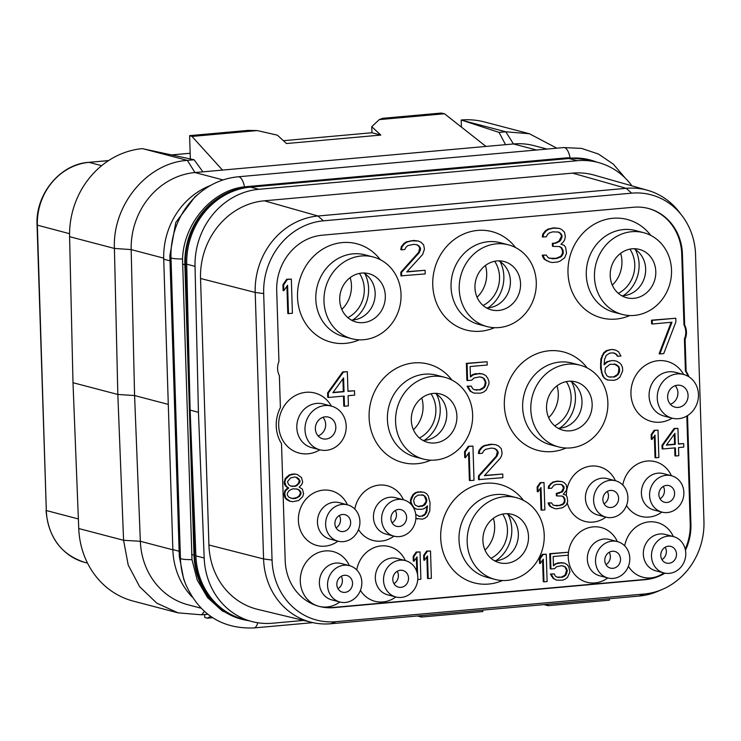 <?xml version="1.0" encoding="UTF-8"?>
<svg xmlns="http://www.w3.org/2000/svg" width="741" height="741" viewBox="0 0 741 741"><rect width="100%" height="100%" fill="white"/><g stroke="black" fill="none" stroke-linecap="round" stroke-linejoin="round"><path stroke-width="1.11" d="M647.69 190.326L594.384 175.163A72.414 65.625 104.7 0 0 572.561 173.125L264.333 200.802A72.414 65.625 104.7 0 0 200.542 278.486L208.916 544.987A72.414 65.625 104.7 0 0 257.785 609.398L311.674 622.357A71.266 64.587 -75.3 0 1 263.583 558.964L255.21 292.454A71.266 64.587 -75.3 0 1 317.991 216.001L626.219 188.325A71.266 64.587 -75.3 0 1 647.69 190.326A71.266 64.587 -75.3 0 1 679.145 211.945L681.97 215.631A67.792 61.438 -75.3 0 1 695.577 254.784L703.95 521.293A67.792 61.438 -75.3 0 1 662.185 589.466A67.792 61.438 -75.3 0 1 644.225 594.013L335.997 621.69A67.792 61.438 -75.3 0 1 272.058 560.066L263.676 293.566A67.792 61.438 -75.3 0 1 323.4 220.837L631.628 193.16A67.792 61.438 -75.3 0 1 681.97 215.631M303.653 620.43L272.475 623.227A72.414 65.625 -75.3 0 1 251.847 621.523A72.414 65.625 -75.3 0 1 204.192 558.038L198.44 412.302L195.031 266.362A72.414 65.625 -75.3 0 1 258.841 189.307L577.313 160.714A72.414 65.625 -75.3 0 1 597.941 162.418A72.414 65.625 -75.3 0 1 631.934 185.843M543.977 604.6L548.081 605.684L609.408 600.173L609.361 598.737M482.771 610.102L482.817 611.538L421.481 617.049L417.378 615.975M548.034 604.239L548.081 605.684M662.185 589.466L657.915 591.29A71.266 64.587 -75.3 0 1 639.029 596.07L330.81 623.746A71.266 64.587 -75.3 0 1 311.674 622.357M664.964 573.173A51.722 46.878 104.7 0 1 645.355 579.657L333.978 607.62A51.722 46.878 104.7 0 1 319.241 606.397A51.722 46.878 104.7 0 1 285.192 560.604L281.515 443.637A34.484 31.252 104.7 0 1 280.385 407.643L279.376 375.622A15.515 14.06 -75.3 0 1 278.94 361.534L276.708 290.685A51.722 46.878 104.7 0 1 322.279 235.193L633.648 207.239A51.722 46.878 104.7 0 1 648.384 208.462A51.722 46.878 104.7 0 1 682.433 254.256L681.739 254.07A51.722 46.878 104.7 0 0 648.032 208.369M685.462 550.239A51.722 46.878 104.7 0 0 690.918 524.174L687.509 415.618M688.963 376.836A34.484 31.252 104.7 0 0 686.11 371.213L685.11 339.202L684.406 339.017A15.515 14.06 104.7 0 0 683.971 324.929L681.739 254.07M682.433 254.256L684.665 325.114A15.515 14.06 -75.3 0 1 685.11 339.202M339.832 601.998A28.278 25.629 -75.3 0 1 319.834 606.527A51.722 46.878 104.7 0 0 333.283 607.435L644.651 579.481A51.722 46.878 104.7 0 0 657.971 576.174L658.944 575.757A51.722 46.878 104.7 0 0 664.223 573.015M318.046 606.064A28.278 25.629 -75.3 0 1 300.29 581.277A28.278 25.629 -75.3 0 1 319.955 551.999A28.278 25.629 -75.3 0 1 349.372 565.642M688.139 376.335A34.484 31.252 104.7 0 0 685.416 371.028L684.406 339.017M685.212 549.09A51.722 46.878 104.7 0 0 690.223 523.989L686.833 416.034M658.944 575.757A28.278 25.629 104.7 0 0 663.788 572.904M673.319 536.549A28.278 25.629 104.7 0 0 646.773 522.192A28.278 25.629 104.7 0 0 624.7 545.858M628.405 566.328A28.278 25.629 104.7 0 0 657.971 576.174M650.774 235.406A50.86 46.099 104.7 0 0 598.385 222.115A50.86 46.099 104.7 0 0 567.995 272.845A50.86 46.099 104.7 0 0 629.757 315.536M515.532 247.55A50.86 46.099 104.7 0 0 463.144 234.258A50.86 46.099 104.7 0 0 432.753 284.989A50.86 46.099 104.7 0 0 494.516 327.679M380.29 259.693A50.86 46.099 104.7 0 0 327.902 246.401A50.86 46.099 104.7 0 0 297.512 297.132A50.86 46.099 104.7 0 0 359.274 339.823M587.131 367.897A50.86 46.099 104.7 0 0 534.733 354.606A50.86 46.099 104.7 0 0 504.343 405.336A50.86 46.099 104.7 0 0 566.105 448.027M451.89 380.04A50.86 46.099 104.7 0 0 399.492 366.749A50.86 46.099 104.7 0 0 369.101 417.479A50.86 46.099 104.7 0 0 430.864 460.17M523.479 500.388A50.86 46.099 104.7 0 0 471.091 487.096A50.86 46.099 104.7 0 0 440.7 537.827A50.86 46.099 104.7 0 0 502.454 580.518M331.375 406.105A31.039 28.13 104.7 0 0 299.058 393.888A31.039 28.13 104.7 0 0 278.681 425.603A31.039 28.13 104.7 0 0 319.917 449.796M683.637 374.483A31.039 28.13 104.7 0 0 651.32 362.256A31.039 28.13 104.7 0 0 630.943 393.971A31.039 28.13 104.7 0 0 672.17 418.174M337.924 541.18A28.278 25.629 -75.3 0 1 312.081 543.588A28.278 25.629 -75.3 0 1 298.382 520.46A28.278 25.629 -75.3 0 1 318.046 491.181A28.278 25.629 -75.3 0 1 347.455 504.825M354.819 509.104A28.278 25.629 -75.3 0 1 376.891 485.429A28.278 25.629 -75.3 0 1 403.447 499.795M393.906 536.151A28.278 25.629 -75.3 0 1 358.533 529.574M356.736 569.922A28.278 25.629 -75.3 0 1 378.799 546.247A28.278 25.629 -75.3 0 1 405.355 560.613M395.814 596.968A28.278 25.629 -75.3 0 1 360.441 590.392M671.411 475.731A28.278 25.629 104.7 0 0 644.855 461.374A28.278 25.629 104.7 0 0 622.792 485.04M626.497 505.51A28.278 25.629 104.7 0 0 661.87 512.087M617.336 541.578A28.278 25.629 104.7 0 0 589.382 527.527A28.278 25.629 104.7 0 0 568.328 553.962M568.264 555.166A28.278 25.629 104.7 0 0 568.254 557.213A28.278 25.629 104.7 0 0 581.963 580.342A28.278 25.629 104.7 0 0 607.805 577.934M291.333 279.088L286.702 279.255L282.923 284.701L283.108 290.518L283.812 290.704L287.582 285.257L288.481 313.61L292.408 313.258L291.333 279.088L287.406 279.44L283.636 284.887L283.812 290.704M286.915 286.221L287.777 313.424L288.481 313.61M416.553 244.697L418.378 245.855L419.758 247.92L418.591 252.403L400.816 272.225L400.927 275.856L425.223 273.92L425.102 270.289L406.763 271.938L422.639 254.469L424.445 249.208L423.648 244.9L420.934 242.233L418.276 241.01L411.7 240.871L407.133 242.011L404.558 243.706L402.03 246.846L401.465 249.81L404.743 249.513L405.985 247.216L407.902 245.586L413.774 244.335L417.072 244.762L419.091 246.04L420.462 248.105L420.508 249.56L419.295 252.588L401.52 272.41L401.631 276.041M425.102 270.289L407.004 271.669M418.276 241.01L413.617 240.455L406.429 241.825L403.854 243.52L401.326 246.66L400.761 249.624L401.465 249.81M559.149 228.367L553.833 227.867L547.96 229.117L545.385 230.812L542.857 233.952L542.292 236.916L546.274 236.814L547.516 234.508L549.433 232.878L552.684 231.859L558.612 232.053L560.622 233.332L562.002 235.397L562.048 236.851L560.826 239.88L559.557 241.446L555.676 243.252L553.055 243.493L553.147 246.401L559.724 246.54L561.734 247.818L563.132 250.606L563.225 253.515L561.354 256.599L556.806 258.461L552.879 258.813L548.247 257.775L546.191 255.043L542.912 255.339L545.015 259.526L549.692 262.018L552.341 262.509L557.575 262.036L560.177 261.073L564.67 257.757L566.504 253.218L565.661 247.466L564.281 245.401L560.965 244.243L563.512 241.825L564.753 239.528L565.318 236.555L564.531 232.257L561.817 229.58L559.149 228.367L553.231 228.163L548.664 229.302L546.089 230.997L543.561 234.137L542.996 237.101M558.084 231.989L559.918 233.146L561.298 235.212L561.335 236.666L558.853 241.26L554.972 243.067L552.351 243.307L552.443 246.216L553.147 246.401M559.233 246.494L561.03 247.633L562.428 250.421L562.521 253.329L560.65 256.414L556.102 258.276L549.294 258.257M546.191 255.043L542.208 255.154L542.931 257.275L544.311 259.341L549.692 262.018M347.344 371.713L342.703 371.88L327.596 392.925L327.735 397.287L328.439 397.472L344.157 396.055L344.482 406.235L348.409 405.883L348.094 395.703L354.643 395.12L354.513 390.757L347.955 391.341L347.344 371.713L343.407 372.065L328.3 393.11L328.439 397.472M343.463 396.12L343.778 406.049L344.482 406.235M354.513 390.757L347.946 391.1M481.696 377.15L483.391 378.225L485.281 381.995L484.79 385.311L483.678 387.386L479.612 389.72L474.277 389.701M471.322 386.117L467.08 386.246L470.192 391.22L473.907 393.101L480.418 393.175L483.345 392.258L486.235 390.025L488.995 383.875L488.912 381.254L487.634 378.095L485.781 375.631L482.771 373.936L479.798 373.547L473.332 374.779L470.452 377.012L470.118 366.545L487.217 365.007L487.115 361.738L467.071 363.535L467.599 380.55L471.73 380.179L474.027 378.003L479.899 376.817L484.095 378.41L485.985 382.18L485.503 385.496L484.382 387.571L480.316 389.905L474.397 389.775L472.591 388.627L471.322 386.117L467.784 386.431L470.896 391.405L473.907 393.101M482.771 373.936L475.555 373.677L472.628 374.594L470.424 376.298M487.115 361.738L466.367 363.349L466.895 380.365L467.599 380.55M606.86 361.691L607.564 361.877L604.11 364.804L604.536 359.524L606.184 355.439L609.658 353.151L613.196 352.836L616.095 354.3L617.336 356.152L620.986 356.078L618.485 351.706L615.475 350.011L611.797 349.437L606.508 350.567L603.628 352.79L600.858 358.95L600.562 368.157L602.572 375.854L604.424 378.308L607.435 380.003L614.057 380.318L616.984 379.401L619.874 377.169L622.635 371.019L622.533 367.749L621.254 364.581L619.42 362.775L616.41 361.08L612.742 360.506L606.86 361.691L604.091 364.044M675.783 318.241L651.487 320.177L651.598 323.808L652.312 323.993L671.967 322.224L659.823 353.939L663.751 353.587L675.894 321.872L675.783 318.241L652.191 320.362L652.312 323.993M671.161 322.298L659.11 353.753L659.823 353.939M297.215 474.453L293.871 473.916L289.166 474.925L285.081 478.788L284.183 483.54L285.304 485.772L287.999 487.856L284.924 490.468L284.025 495.22L285.165 498.026L286.795 499.629L289.462 501.138L292.806 501.676L298.558 500.573L302.643 496.711L303.597 493.71L302.402 489.143L299.188 487.106L301.735 484.54L302.708 482.122L301.513 477.565L297.215 474.453L294.575 474.101L289.87 475.111L285.785 478.973L284.831 481.974L286.007 485.957L288.703 488.041L285.628 490.653L284.674 493.654L285.869 498.211L290.176 501.324M415.868 518.367L422.148 519.182L424.75 518.367L427.316 516.384L429.78 510.92L430.049 502.731L428.252 495.896L426.603 493.71L423.935 492.2L418.674 492.089L416.072 492.904L413.506 494.886L411.042 500.351L411.116 502.676L413.904 507.678L416.581 509.187L421.842 509.299L424.445 508.483L427.511 505.871L426.668 512.364L424.139 515.504L419.443 516.514L415.71 514.263M423.935 492.2L417.97 491.904L415.368 492.719L412.802 494.701L410.338 500.166L411.246 504.538M413.487 507.659L416.581 509.187M426.835 506.446L426.436 510.392L424.973 514.013L421.879 516.042L418.758 516.329M417.757 579.536L420.888 579.258L420.027 551.925L416.173 552.026L413.163 556.38L413.302 561.03L414.006 561.215L417.026 556.862L417.591 574.877M416.359 557.825L416.794 571.589M430.512 550.989L426.659 551.082L423.639 555.435L423.787 560.085L424.491 560.27L427.511 555.917L428.224 578.601L431.373 578.323L430.512 550.989L427.362 551.267L424.343 555.62L424.491 560.27M426.844 556.88L427.52 578.415L428.224 578.601M472.943 446.101L468.312 446.267L464.542 451.704L464.718 457.521L465.431 457.706L469.201 452.269L470.09 480.613L474.018 480.261L472.943 446.101L469.016 446.452L465.246 451.89L465.431 457.706M468.534 453.233L469.386 480.427L470.09 480.613M494.182 448.444L496.016 449.611L497.396 451.677L496.22 456.15L478.445 475.972L478.556 479.612L502.852 477.676L502.741 474.036L484.392 475.685L500.268 458.225L501.509 455.928L502.074 452.955L501.287 448.657L498.573 445.98L495.905 444.767L491.95 444.387L484.762 445.767L482.187 447.453L479.659 450.593L479.094 453.566L482.372 453.27L483.614 450.973L485.531 449.342L491.413 448.083L494.71 448.518L496.72 449.796L498.1 451.862L498.147 453.307L496.924 456.336L479.149 476.157L479.26 479.798M502.741 474.036L484.633 475.416M495.905 444.767L491.246 444.202L484.058 445.582L481.483 447.268L478.955 450.408L478.39 453.381L479.094 453.566M544.005 482.548L540.161 482.641L537.142 486.994L537.29 491.653L537.994 491.829L541.004 487.476L541.717 510.16L544.867 509.882L544.005 482.548L540.865 482.826L537.846 487.18L537.994 491.829M540.337 488.449L541.013 509.975L541.717 510.16M567.31 503.028A28.278 25.629 104.7 0 0 605.888 517.116M615.428 480.761A28.278 25.629 104.7 0 0 586.316 467.034A28.278 25.629 104.7 0 0 566.337 495.72M561.845 481.53L557.454 481.094L552.758 482.095L548.673 485.957L548.22 488.338L551.545 488.282L554.073 485.142L556.676 484.327L561.419 484.484L563.021 485.503L564.123 487.152L563.188 490.737L562.178 491.996L556.973 493.626L557.047 495.951L562.308 496.062L563.91 497.091L565.04 499.323L564.623 502.861L562.576 504.788L556.834 505.89L553.129 505.056L551.48 502.87L548.859 503.102L550.544 506.455L554.287 508.446L556.398 508.845L562.669 507.696L566.263 505.038L567.726 501.407L567.06 496.803L565.957 495.155L563.299 494.228L566.337 490.459L566.782 488.078L566.152 484.642L563.984 482.502L561.845 481.53L557.112 481.372L553.462 482.28L551.397 483.632L549.377 486.142L548.924 488.523M560.891 484.41L562.317 485.318L563.456 488.134L561.474 491.811L556.269 493.441L556.343 495.766L557.047 495.951M561.817 496.016L563.206 496.905L564.327 499.138L564.401 501.462L562.901 503.926L559.27 505.418L553.907 505.418M551.48 502.87L548.155 502.917L548.729 504.621L549.841 506.27L554.287 508.446M546.256 554.231L542.412 554.324L539.392 558.677L539.541 563.336L540.245 563.521L543.264 559.168L543.977 581.842L547.117 581.565L546.256 554.231L543.116 554.509L540.096 558.862L540.245 563.521M542.588 560.131L543.273 581.657L543.977 581.842M563.392 565.939L564.883 566.893L566.569 570.237L565.142 575.035L561.521 577.109L556.852 577.1M554.24 573.923L550.387 574.025L553.157 578.443L556.537 580.138L562.317 580.194L564.92 579.379L567.486 577.396L569.949 571.932L568.736 566.791L567.087 564.605L564.41 563.095L561.771 562.752L556.028 563.845L553.462 565.828L553.166 556.528L568.366 555.157L568.273 552.249L550.452 553.851L550.933 568.977L554.601 568.643L556.639 566.708L561.863 565.661L565.587 567.078L567.273 570.422L565.846 575.22L562.234 577.285L556.973 577.183L555.361 576.155L554.24 573.923L551.091 574.21L553.86 578.628L556.537 580.138M564.41 563.095L557.927 562.845L553.434 565.114M568.273 552.249L549.748 553.666L550.22 568.792L550.933 568.977M658.008 430.169L654.164 430.262L651.144 434.615L651.293 439.265L651.997 439.45L655.007 435.097L655.72 457.781L658.869 457.503L658.008 430.169L654.868 430.447L651.848 434.8L651.997 439.45M654.34 436.069L655.016 457.595L655.72 457.781M677.932 428.381L674.078 428.474L661.991 445.304L662.102 448.796L662.806 448.981L675.384 447.851L675.644 455.993L678.784 455.715L678.534 447.573L683.776 447.101L683.665 443.609L678.423 444.081L677.932 428.381L674.782 428.659L662.695 445.489L662.806 448.981M674.69 447.916L674.94 455.808L675.644 455.993M683.665 443.609L678.413 443.831M319.371 583.232A18.794 17.034 104.7 0 0 331.746 599.877L339.915 602.016A18.794 17.034 104.7 0 0 361.83 582.296A18.794 17.034 -75.3 0 0 349.456 565.661L341.277 563.512A18.794 17.034 -75.3 0 0 319.371 583.232M318.843 606.295L319.834 606.527M663.871 572.932L655.692 570.783A18.794 17.034 -75.3 0 1 643.327 554.148A18.794 17.034 104.7 0 1 665.233 534.428L673.412 536.577A18.794 17.034 104.7 0 0 651.496 556.296A18.794 17.034 -75.3 0 0 663.871 572.932A18.794 17.034 -75.3 0 0 685.777 553.212A18.794 17.034 104.7 0 0 673.412 536.577M660.777 555.463A8.623 7.818 104.7 0 0 666.455 563.095A8.623 7.818 104.7 0 0 676.505 554.046A8.623 7.818 104.7 0 0 670.827 546.413A8.623 7.818 104.7 0 0 660.777 555.463M661.945 559.603A8.623 7.818 104.7 0 0 666.354 551.387A8.623 7.818 -75.3 0 0 665.186 547.247M461.421 127.1L461.198 120.005L499.036 132.389L505.538 144.671L513.457 143.958L536.521 150.006M556.824 148.181L529.389 133.741L484.558 121.978A82.76 75.008 104.7 0 0 461.198 120.005M499.036 132.389L505.807 131.787L513.457 143.958A72.414 65.625 104.7 0 1 534.085 145.662L547.034 149.061M172.857 549.813L140.345 541.282L123.58 540.291L78.75 528.537A82.76 75.008 104.7 0 0 133.213 601.09L178.044 612.853L156.814 603.165L139.651 586.705L128.212 565.05L123.58 540.291L117.828 394.471L114.41 248.439C112.373 204.942 147.209 162.872 187.343 160.38L194.114 159.769L202.904 171.838L194.985 172.551A72.414 65.625 104.7 0 0 131.176 249.606L134.584 395.546L140.345 541.282A72.414 65.625 104.7 0 0 187.992 604.767L201.015 608.185M202.904 171.838L505.538 144.671M529.389 133.741L505.807 131.787L462.412 120.403M192.123 596.931A72.414 65.625 -75.3 0 1 172.848 549.6L163.724 259.174A72.414 65.625 -75.3 0 1 210.574 185.445M78.75 528.537L72.998 382.708L117.828 394.471L134.584 395.546L168.281 404.391M178.044 612.853L201.617 614.808L204.433 611.455M207.767 614.252L201.617 614.808M210.713 616.429L207.119 618.189L204.738 617.41L204.655 614.53M444.48 113.753L379.244 119.616L382.717 118.31L441.219 113.058L444.48 113.753L485.966 146.422M190.335 158.963L189.603 135.649L191.984 136.427L222.476 170.078M189.603 135.649L248.105 130.397L257.21 130.573L277.384 135.168L286.48 143.541L380.828 135.066L371.963 132.741L283.386 140.697M379.244 119.616L371.741 126.692L380.828 135.066M191.984 136.427L257.21 130.573M371.926 132.75L371.741 126.692M194.114 159.769L142.281 148.635A82.76 75.008 104.7 0 0 69.58 236.685L72.998 382.708M179.294 556.315L180.434 558.343A75.026 67.996 -75.3 0 0 185.621 584.093L183.675 579.082L179.294 556.315L169.846 255.645L175.774 222.495L194.985 196.782L199.977 192.688A75.026 67.996 -75.3 0 0 170.986 257.673A13.792 1.815 -1.8 0 0 182.536 258.97C183.694 223.504 211.935 190.298 244.484 186.825L567.643 157.759L590.095 159.945A72.414 65.625 -75.3 0 1 596.644 162.075M248.411 620.615A72.414 65.625 -75.3 0 1 241.668 619.263L222.217 610.899L207.554 597.579L197.199 579.981L191.984 559.65L182.536 258.97M241.668 619.263A72.414 65.625 -75.3 0 1 193.994 555.148L184.861 264.722A72.414 65.625 -75.3 0 1 248.661 187.047L569.468 158.241A72.414 65.625 -75.3 0 1 590.095 159.945M251.847 621.523L243.53 619.337A72.414 65.625 -75.3 0 1 195.883 555.852L190.122 410.116L186.713 264.176A72.414 65.625 -75.3 0 1 250.523 187.121L568.995 158.528A72.414 65.625 -75.3 0 1 589.623 160.232L597.941 162.418M190.122 410.116L198.44 412.302M207.119 618.189L212.593 617.698M612.307 285.137A29.307 26.565 104.7 0 0 621.94 261.249A29.307 26.565 104.7 0 0 620.652 253.329M618.318 293.343A29.307 26.565 104.7 0 0 634.768 264.62A29.307 26.565 104.7 0 0 629.924 249.124M635.38 249.495A34.058 30.863 -75.3 0 1 639.103 264.231A34.058 30.863 -75.3 0 1 623.255 295.705M634.092 248.707A24.999 22.656 -75.3 0 1 639.946 253.57A24.999 22.656 -75.3 0 1 645.652 268.853A24.999 22.656 104.7 0 1 629.239 294.399A24.999 22.656 104.7 0 1 621.745 295.761M655.794 271.521A24.999 22.656 -75.3 0 1 626.645 297.743A24.999 22.656 -75.3 0 1 610.195 275.615A24.999 22.656 -75.3 0 1 639.335 249.384A24.999 22.656 -75.3 0 1 655.794 271.521M671.522 270.104A42.237 38.282 -75.3 0 1 622.273 314.425A42.237 38.282 -75.3 0 1 594.467 277.023A42.237 38.282 104.7 0 1 643.716 232.702A42.237 38.282 104.7 0 1 671.522 270.104M622.273 314.425L614.094 312.276A42.237 38.282 -75.3 0 1 586.288 274.883A42.237 38.282 104.7 0 1 635.537 230.562L643.716 232.702M477.065 297.271A29.307 26.565 104.7 0 0 486.698 273.392A29.307 26.565 104.7 0 0 485.411 265.473M483.076 305.487A29.307 26.565 104.7 0 0 499.527 276.764A29.307 26.565 104.7 0 0 494.673 261.267M500.138 261.638A34.058 30.863 -75.3 0 1 503.852 276.374A34.058 30.863 -75.3 0 1 488.013 307.848M498.85 260.851A24.999 22.656 -75.3 0 1 504.704 265.713A24.999 22.656 -75.3 0 1 510.401 280.996A24.999 22.656 104.7 0 1 493.997 306.542A24.999 22.656 104.7 0 1 486.504 307.904M520.553 283.664A24.999 22.656 -75.3 0 1 491.403 309.886A24.999 22.656 -75.3 0 1 474.953 287.758A24.999 22.656 -75.3 0 1 504.093 261.527A24.999 22.656 -75.3 0 1 520.553 283.664M536.28 282.247A42.237 38.282 -75.3 0 1 487.032 326.568A42.237 38.282 -75.3 0 1 459.225 289.166A42.237 38.282 104.7 0 1 508.474 244.845A42.237 38.282 104.7 0 1 536.28 282.247M487.032 326.568L478.853 324.419A42.237 38.282 -75.3 0 1 451.047 287.017A42.237 38.282 104.7 0 1 500.295 242.705L508.474 244.845M341.823 309.414A29.307 26.565 104.7 0 0 351.456 285.535A29.307 26.565 104.7 0 0 350.169 277.616M347.835 317.63A29.307 26.565 104.7 0 0 364.285 288.897A29.307 26.565 104.7 0 0 359.431 273.41M364.896 273.781A34.058 30.863 -75.3 0 1 368.61 288.518A34.058 30.863 -75.3 0 1 352.772 319.992M363.609 272.994A24.999 22.656 -75.3 0 1 369.463 277.856A24.999 22.656 -75.3 0 1 375.159 293.14A24.999 22.656 104.7 0 1 358.755 318.686A24.999 22.656 104.7 0 1 351.262 320.047M385.311 295.807A24.999 22.656 -75.3 0 1 356.162 322.029A24.999 22.656 -75.3 0 1 339.711 299.901A24.999 22.656 -75.3 0 1 368.851 273.67A24.999 22.656 -75.3 0 1 385.311 295.807M401.038 294.39A42.237 38.282 -75.3 0 1 351.79 338.711A42.237 38.282 -75.3 0 1 323.984 301.309A42.237 38.282 104.7 0 1 373.232 256.988A42.237 38.282 104.7 0 1 401.038 294.39M351.79 338.711L343.611 336.562A42.237 38.282 -75.3 0 1 315.805 299.16A42.237 38.282 104.7 0 1 365.054 254.848L373.232 256.988M548.664 417.618A29.307 26.565 104.7 0 0 558.297 393.74A29.307 26.565 104.7 0 0 557 385.82M554.666 425.834A29.307 26.565 104.7 0 0 571.126 397.111A29.307 26.565 104.7 0 0 566.272 381.615M571.728 381.986A34.058 30.863 -75.3 0 1 575.451 396.722A34.058 30.863 -75.3 0 1 559.612 428.196M570.44 381.198A24.999 22.656 -75.3 0 1 576.303 386.061A24.999 22.656 -75.3 0 1 582 401.344A24.999 22.656 104.7 0 1 565.587 426.89A24.999 22.656 104.7 0 1 558.103 428.252M592.152 404.012A24.999 22.656 -75.3 0 1 563.003 430.234A24.999 22.656 -75.3 0 1 546.543 408.106A24.999 22.656 -75.3 0 1 575.692 381.874A24.999 22.656 -75.3 0 1 592.152 404.012M607.87 402.595A42.237 38.282 -75.3 0 1 558.631 446.916A42.237 38.282 -75.3 0 1 530.815 409.514A42.237 38.282 104.7 0 1 580.064 365.193A42.237 38.282 104.7 0 1 607.87 402.595M558.631 446.916L550.452 444.767A42.237 38.282 -75.3 0 1 522.646 407.365A42.237 38.282 104.7 0 1 571.885 363.053L580.064 365.193M413.422 429.761A29.307 26.565 104.7 0 0 423.055 405.883A29.307 26.565 104.7 0 0 421.759 397.963M419.425 437.977A29.307 26.565 104.7 0 0 435.875 409.245A29.307 26.565 104.7 0 0 431.03 393.758M436.486 394.129A34.058 30.863 -75.3 0 1 440.21 408.865A34.058 30.863 -75.3 0 1 424.371 440.339M435.199 393.341A24.999 22.656 -75.3 0 1 441.062 398.204A24.999 22.656 -75.3 0 1 446.758 413.487A24.999 22.656 104.7 0 1 430.345 439.033A24.999 22.656 104.7 0 1 422.861 440.395M456.91 416.155A24.999 22.656 -75.3 0 1 427.761 442.377A24.999 22.656 -75.3 0 1 411.301 420.249A24.999 22.656 -75.3 0 1 440.45 394.017A24.999 22.656 -75.3 0 1 456.91 416.155M472.628 414.738A42.237 38.282 -75.3 0 1 423.38 459.059A42.237 38.282 -75.3 0 1 395.574 421.657A42.237 38.282 104.7 0 1 444.822 377.336A42.237 38.282 104.7 0 1 472.628 414.738M423.38 459.059L415.21 456.91A42.237 38.282 -75.3 0 1 387.404 419.508A42.237 38.282 104.7 0 1 436.644 375.196L444.822 377.336M485.012 550.109A29.307 26.565 104.7 0 0 494.645 526.23A29.307 26.565 104.7 0 0 493.358 518.311M491.024 558.325A29.307 26.565 104.7 0 0 507.474 529.593A29.307 26.565 104.7 0 0 502.62 514.106M508.085 514.476A34.058 30.863 -75.3 0 1 511.799 529.213A34.058 30.863 -75.3 0 1 495.961 560.687M506.798 513.689A24.999 22.656 -75.3 0 1 512.652 518.552A24.999 22.656 -75.3 0 1 518.348 533.835A24.999 22.656 104.7 0 1 501.944 559.381A24.999 22.656 104.7 0 1 494.451 560.742M528.5 536.503A24.999 22.656 -75.3 0 1 499.351 562.725A24.999 22.656 -75.3 0 1 482.891 540.597A24.999 22.656 -75.3 0 1 512.04 514.365A24.999 22.656 -75.3 0 1 528.5 536.503M544.227 535.085A42.237 38.282 -75.3 0 1 494.979 579.406A42.237 38.282 -75.3 0 1 467.173 542.004A42.237 38.282 104.7 0 1 516.421 497.683A42.237 38.282 104.7 0 1 544.227 535.085M494.979 579.406L486.8 577.258A42.237 38.282 -75.3 0 1 458.994 539.856A42.237 38.282 104.7 0 1 508.243 495.544L516.421 497.683M318.084 435.893A11.208 10.161 104.7 0 0 325.67 424.361A11.208 10.161 -75.3 0 0 322.956 417.331M335.821 427.02A11.208 10.161 104.7 0 0 328.439 417.1A11.208 10.161 104.7 0 0 315.37 428.854A11.208 10.161 104.7 0 0 322.752 438.783A11.208 10.161 104.7 0 0 335.821 427.02M304.996 429.789A22.582 20.47 -75.3 0 1 331.329 406.096A22.582 20.47 -75.3 0 1 346.195 426.094A22.582 20.47 104.7 0 1 319.862 449.787A22.582 20.47 104.7 0 1 304.996 429.789M319.862 449.787L311.683 447.638A22.582 20.47 104.7 0 1 296.817 427.65A22.582 20.47 -75.3 0 1 323.15 403.947L331.329 406.096M670.346 404.262A11.208 10.161 104.7 0 0 677.922 392.73A11.208 10.161 -75.3 0 0 675.218 385.7M688.074 395.398A11.208 10.161 104.7 0 0 680.701 385.468A11.208 10.161 104.7 0 0 667.632 397.232A11.208 10.161 104.7 0 0 675.014 407.152A11.208 10.161 104.7 0 0 688.074 395.398M657.258 398.158A22.582 20.47 -75.3 0 1 683.582 374.464A22.582 20.47 -75.3 0 1 698.457 394.462A22.582 20.47 104.7 0 1 672.124 418.156A22.582 20.47 104.7 0 1 657.258 398.158M672.124 418.156L663.945 416.016A22.582 20.47 104.7 0 1 649.079 396.018A22.582 20.47 -75.3 0 1 675.412 372.325L683.582 374.464M604.045 503.806A8.623 7.818 104.7 0 0 608.463 495.59A8.623 7.818 -75.3 0 0 607.296 491.45M618.605 498.258A8.623 7.818 104.7 0 0 612.937 490.625A8.623 7.818 104.7 0 0 602.878 499.666A8.623 7.818 104.7 0 0 608.556 507.298A8.623 7.818 104.7 0 0 618.605 498.258M627.886 497.424A18.794 17.034 -75.3 0 1 605.971 517.144A18.794 17.034 -75.3 0 1 593.606 500.499A18.794 17.034 104.7 0 1 615.512 480.779A18.794 17.034 104.7 0 1 627.886 497.424M605.971 517.144L597.802 514.995A18.794 17.034 -75.3 0 1 585.427 498.36A18.794 17.034 104.7 0 1 607.342 478.64L615.512 480.779M551.443 507.289L552.147 507.474M549.841 506.27L550.544 506.455M548.729 504.621L549.442 504.806M548.155 502.917L548.859 503.102M556.13 505.705L556.834 505.89M559.27 505.418L559.974 505.603M561.873 504.602L562.576 504.788M562.901 503.926L563.614 504.112M563.92 502.676L564.623 502.861M564.401 501.462L565.105 501.648M564.327 499.138L565.04 499.323M563.206 496.905L563.91 497.091M556.269 493.441L556.973 493.626M558.362 493.256L559.066 493.441M561.474 491.811L562.178 491.996M562.484 490.551L563.188 490.737M563.456 488.134L564.16 488.319M563.419 486.967L564.123 487.152M562.317 485.318L563.021 485.503M548.673 485.957L549.377 486.142M550.693 483.447L551.397 483.632M552.758 482.095L553.462 482.28M556.408 481.187L557.112 481.372M557.454 481.094L558.158 481.28M660.036 498.786A8.623 7.818 104.7 0 0 664.445 490.57A8.623 7.818 -75.3 0 0 663.278 486.42M674.588 493.228A8.623 7.818 104.7 0 0 668.919 485.596A8.623 7.818 104.7 0 0 658.869 494.645A8.623 7.818 104.7 0 0 664.538 502.278A8.623 7.818 104.7 0 0 674.588 493.228M683.869 492.395A18.794 17.034 -75.3 0 1 661.963 512.114A18.794 17.034 -75.3 0 1 649.588 495.47A18.794 17.034 104.7 0 1 671.494 475.759A18.794 17.034 104.7 0 1 683.869 492.395M661.963 512.114L653.784 509.965A18.794 17.034 -75.3 0 1 641.41 493.33A18.794 17.034 104.7 0 1 663.325 473.61L671.494 475.759M605.962 564.623A8.623 7.818 104.7 0 0 610.371 556.408A8.623 7.818 -75.3 0 0 609.204 552.267M620.523 559.075A8.623 7.818 104.7 0 0 614.845 551.443A8.623 7.818 104.7 0 0 604.795 560.483A8.623 7.818 104.7 0 0 610.473 568.115A8.623 7.818 104.7 0 0 620.523 559.075M629.794 558.242A18.794 17.034 -75.3 0 1 607.889 577.961A18.794 17.034 -75.3 0 1 595.514 561.317A18.794 17.034 104.7 0 1 617.429 541.606A18.794 17.034 104.7 0 1 629.794 558.242M607.889 577.961L599.71 575.813A18.794 17.034 -75.3 0 1 587.335 559.177A18.794 17.034 104.7 0 1 609.25 539.457L617.429 541.606M397.222 571.302A8.623 7.818 104.7 0 1 398.389 575.442A8.623 7.818 -75.3 0 1 393.98 583.658M392.804 579.518A8.623 7.818 -75.3 0 1 402.863 570.477A8.623 7.818 -75.3 0 1 408.532 578.11A8.623 7.818 -75.3 0 1 398.482 587.15A8.623 7.818 -75.3 0 1 392.804 579.518M405.438 560.631A18.794 17.034 -75.3 0 0 383.532 580.351A18.794 17.034 104.7 0 0 395.907 596.987A18.794 17.034 104.7 0 0 417.813 577.276A18.794 17.034 -75.3 0 0 405.438 560.631L397.269 558.492A18.794 17.034 -75.3 0 0 375.354 578.202A18.794 17.034 104.7 0 0 387.728 594.847L395.907 596.987M395.305 510.484A8.623 7.818 104.7 0 1 396.472 514.625A8.623 7.818 -75.3 0 1 392.063 522.84M390.896 518.7A8.623 7.818 -75.3 0 1 400.946 509.66A8.623 7.818 -75.3 0 1 406.624 517.292A8.623 7.818 -75.3 0 1 396.574 526.332A8.623 7.818 -75.3 0 1 390.896 518.7M403.53 499.814A18.794 17.034 -75.3 0 0 381.615 519.534A18.794 17.034 104.7 0 0 393.99 536.169A18.794 17.034 104.7 0 0 415.905 516.458A18.794 17.034 -75.3 0 0 403.53 499.814L395.351 497.674A18.794 17.034 -75.3 0 0 373.445 517.385A18.794 17.034 104.7 0 0 385.82 534.029L393.99 536.169M339.322 515.514A8.623 7.818 104.7 0 1 340.49 519.654A8.623 7.818 -75.3 0 1 336.081 527.87M334.913 523.73A8.623 7.818 -75.3 0 1 344.963 514.68A8.623 7.818 -75.3 0 1 350.641 522.312A8.623 7.818 -75.3 0 1 340.591 531.362A8.623 7.818 -75.3 0 1 334.913 523.73M347.548 504.843A18.794 17.034 -75.3 0 0 325.632 524.563A18.794 17.034 104.7 0 0 338.007 541.199A18.794 17.034 104.7 0 0 359.913 521.479A18.794 17.034 -75.3 0 0 347.548 504.843L339.369 502.694A18.794 17.034 -75.3 0 0 317.463 522.414A18.794 17.034 104.7 0 0 329.828 539.059L338.007 541.199M341.231 576.331A8.623 7.818 104.7 0 1 342.398 580.472A8.623 7.818 -75.3 0 1 337.989 588.687M336.822 584.547A8.623 7.818 -75.3 0 1 346.871 575.498A8.623 7.818 -75.3 0 1 352.549 583.13A8.623 7.818 -75.3 0 1 342.499 592.179A8.623 7.818 -75.3 0 1 336.822 584.547M349.456 565.661A18.794 17.034 -75.3 0 0 327.55 585.381A18.794 17.034 104.7 0 0 339.915 602.016M685.416 371.028L686.11 371.213M684.665 325.114L683.971 324.929M282.923 284.701L283.636 284.887M286.702 279.255L287.406 279.44M400.816 272.225L401.52 272.41M418.591 252.403L419.295 252.588M419.804 249.374L420.508 249.56M419.758 247.92L420.462 248.105M418.378 245.855L419.091 246.04M401.326 246.66L402.03 246.846M403.854 243.52L404.558 243.706M406.429 241.825L407.133 242.011M410.996 240.686L411.7 240.871M413.617 240.455L414.321 240.64M546.321 260.619L547.025 260.804M544.311 259.341L545.015 259.526M542.931 257.275L543.635 257.46M542.208 255.154L542.912 255.339M552.175 258.628L552.879 258.813M556.102 258.276L556.806 258.461M559.362 257.257L560.066 257.442M560.65 256.414L561.354 256.599M561.91 254.839L562.614 255.024M562.521 253.329L563.225 253.515M562.428 250.421L563.132 250.606M561.03 247.633L561.734 247.818M552.351 243.307L553.055 243.493M554.972 243.067L555.676 243.252M558.853 241.26L559.557 241.446M560.122 239.695L560.826 239.88M561.335 236.666L562.048 236.851M561.298 235.212L562.002 235.397M559.918 233.146L560.622 233.332M542.857 233.952L543.561 234.137M545.385 230.812L546.089 230.997M547.96 229.117L548.664 229.302M552.527 227.978L553.231 228.163M553.833 227.867L554.537 228.052M342.703 371.88L343.407 372.065M327.596 392.925L328.3 393.11M332.885 392.693L343.592 377.882L344.028 391.693L332.885 392.693M342.916 378.808L343.324 391.507L333.08 392.434M343.324 391.507L344.028 391.693M466.367 363.349L467.071 363.535M472.628 374.594L473.332 374.779M475.555 373.677L476.259 373.862M479.094 373.362L479.798 373.547M470.192 391.22L470.896 391.405M468.34 388.756L469.053 388.942M467.08 386.246L467.784 386.431M476.074 390.035L476.778 390.22M479.612 389.72L480.316 389.905M481.946 388.849L482.65 389.034M483.678 387.386L484.382 387.571M484.79 385.311L485.503 385.496M485.318 383.301L486.031 383.486M485.281 381.995L485.985 382.18M484.633 380.077L485.336 380.263M483.391 378.225L484.095 378.41M604.424 378.308L608.139 380.189M602.572 375.854L605.128 378.494M601.294 372.686L601.998 372.871L603.285 376.039M600.562 368.157L601.266 368.342L601.998 372.871M600.414 363.581L601.118 363.766L601.266 368.342M600.858 358.95L601.572 359.135L601.118 363.766M601.942 355.569L602.646 355.754L601.572 359.135M603.628 352.79L604.332 352.975L602.646 355.754M606.508 350.567L607.222 350.752L604.332 352.975M609.445 349.65L610.149 349.835L607.222 350.752M611.797 349.437L610.149 349.835M615.475 350.011L612.501 349.622M616.095 354.3L618.04 356.338M614.28 353.151L616.799 354.485M613.196 352.836L614.984 353.337M609.787 360.765L610.491 360.95L607.564 361.877M612.742 360.506L610.491 360.95M616.41 361.08L613.446 360.691M618.957 366.758L619.671 370.63L619.143 372.64L618.022 374.714L614.548 376.993L608.63 376.873L606.823 375.715L604.925 371.954L605.397 367.971L610.01 364.276L615.928 364.405L618.957 366.758L618.253 366.573L618.902 368.481L619.606 368.666M618.902 368.481L618.439 372.464L617.318 374.529L613.844 376.808L609.741 377.178M614.113 363.914L618.253 366.573M618.967 370.444L619.671 370.63M618.439 372.464L619.143 372.64M617.318 374.529L618.022 374.714M615.595 375.993L616.299 376.178M613.844 376.808L614.548 376.993M615.225 364.22L615.928 364.405M617.031 365.369L617.735 365.554M651.487 320.177L652.191 320.362M287.999 487.856L288.703 488.041M286.971 488.532L287.675 488.717M286.934 487.374L287.638 487.559M285.304 485.772L286.007 485.957M284.183 483.54L284.887 483.725M284.127 481.789L284.831 481.974M285.081 478.788L285.785 478.973M286.6 476.908L287.304 477.093M289.166 474.925L289.87 475.111M291.769 474.11L292.473 474.296M293.871 473.916L294.575 474.101M286.795 499.629L287.499 499.814M285.165 498.026L285.869 498.211M284.025 495.22L284.729 495.405M283.97 493.469L284.674 493.654M284.924 490.468L285.628 490.653M293.241 498.721L288.999 497.35L287.351 495.164L287.295 493.423L288.795 490.95L290.852 489.597L292.936 488.828L297.141 489.032L299.281 490.014L300.92 492.2L300.976 493.941L299.475 496.405L295.344 498.526L290.926 498.23M294.668 477.009L296.78 477.408L298.929 478.964L300.068 481.78L297.039 485.55L294.955 486.318L290.741 486.115L288.592 484.558L287.452 481.743L290.491 477.973L294.668 477.009M296.641 488.94L298.577 489.829L300.216 492.015L300.272 493.756L298.771 496.22L296.715 497.572L292.538 498.536M298.577 489.829L299.281 490.014M300.216 492.015L300.92 492.2M300.272 493.756L300.976 493.941M298.771 496.22L299.475 496.405M296.715 497.572L297.419 497.757M294.64 498.341L295.344 498.526M296.178 477.297L299.327 480.427L298.373 483.428L296.326 485.364L294.251 486.133L290.648 486.04M298.225 478.779L298.929 478.964M299.327 480.427L300.031 480.613M299.364 481.594L300.068 481.78M298.373 483.428L299.077 483.614M296.326 485.364L297.039 485.55M294.251 486.133L294.955 486.318M292.158 486.318L292.862 486.504M421.879 516.042L422.583 516.227M423.435 515.319L424.139 515.504M424.973 514.013L425.677 514.198M425.964 512.179L426.668 512.364M426.436 510.392L427.14 510.568M426.844 506.853L427.548 507.039M413.432 507.557L413.904 507.678M410.412 502.491L411.116 502.676M410.338 500.166L411.042 500.351M411.301 497.165L412.005 497.35M412.802 494.701L413.506 494.886M415.368 492.719L416.072 492.904M417.97 491.904L418.674 492.089M420.592 491.663L421.296 491.848M415.886 518.163L417.415 519.024M426.825 500.684L425.362 504.315L423.824 505.621L418.6 506.668L415.405 505.214L414.302 503.556L413.682 500.703L414.154 498.906L415.145 497.072L418.239 495.044L423.5 495.155L426.214 497.822L426.825 500.684L426.121 500.499L425.649 502.296L426.353 502.481M425.649 502.296L423.12 505.436L417.924 506.483M421.879 494.71L424.398 495.988L426.121 500.499M424.658 504.13L425.362 504.315M423.12 505.436L423.824 505.621M421.564 506.159L422.277 506.344M422.796 494.969L423.5 495.155M424.398 495.988L425.112 496.174M425.51 497.637L426.214 497.822M426.084 499.341L426.788 499.517M413.163 556.38L413.867 556.565L414.006 561.215M416.173 552.026L416.877 552.212L413.867 556.565M420.027 551.925L416.877 552.212M423.639 555.435L424.343 555.62M426.659 551.082L427.362 551.267M464.542 451.704L465.246 451.89M468.312 446.267L469.016 446.452M478.445 475.972L479.149 476.157M496.22 456.15L496.924 456.336M497.443 453.131L498.147 453.307M497.396 451.677L498.1 451.862M496.016 449.611L496.72 449.796M478.955 450.408L479.659 450.593M481.483 447.268L482.187 447.453M484.058 445.582L484.762 445.767M488.625 444.443L489.329 444.628M491.246 444.202L491.95 444.387M537.142 486.994L537.846 487.18M540.161 482.641L540.865 482.826M539.392 558.677L540.096 558.862M542.412 554.324L543.116 554.509M549.748 553.666L550.452 553.851M555.324 563.669L556.028 563.845M557.927 562.845L558.631 563.03M561.067 562.567L561.771 562.752M553.157 578.443L553.86 578.628M551.508 576.257L552.212 576.442M550.387 574.025L551.091 574.21M558.381 577.387L559.085 577.572M561.521 577.109L562.234 577.285M563.605 576.331L564.309 576.517M565.142 575.035L565.846 575.22M566.133 573.191L566.837 573.377M566.606 571.404L567.31 571.589M566.569 570.237L567.273 570.422M565.985 568.542L566.689 568.727M564.883 566.893L565.587 567.078M651.144 434.615L651.848 434.8M654.164 430.262L654.868 430.447M674.078 428.474L674.782 428.659M661.991 445.304L662.695 445.489M666.363 445.165L674.931 433.309L675.273 444.359L666.363 445.165M674.264 434.235L674.569 444.174L666.557 444.896M674.569 444.174L675.273 444.359M421.481 617.049L421.444 615.604M639.029 596.07L644.225 594.013M330.81 623.746L335.997 621.69M208.916 544.987L263.583 558.964L272.058 560.066M263.676 293.566L255.21 292.454L200.542 278.486M264.333 200.802L317.991 216.001L323.4 220.837M631.628 193.16L626.219 188.325L572.561 173.125M333.978 607.62L333.283 607.435M645.355 579.657L644.651 579.481M690.918 524.174L690.223 523.989M143.939 148.997L187.343 160.38L194.985 172.551L223.087 179.924M69.58 236.685L114.41 248.439L131.176 249.606L163.696 258.137M78.379 518.95L46.322 510.54L37.356 225.245A58.622 53.13 -75.3 0 1 88.994 162.353L108.566 160.602M87.521 563.123L84.909 562.438A58.622 53.13 -75.3 0 1 46.322 510.54L37.05 225.069L69.561 233.693M37.05 225.069C35.309 193.92 60.484 163.974 88.79 162.344A3.446 1.389 84.9 0 1 88.994 162.353L101.647 165.678M171.616 154.943L190.159 153.276M163.724 259.174L170.041 260.841M169.846 255.645L170.986 257.673L180.434 558.343A13.792 1.815 -1.8 0 0 191.984 559.65M172.848 549.6L179.174 551.258M191.604 554.518L193.994 555.148M185.621 584.093C199.218 614.446 221.994 629.063 253.959 627.942A13.792 5.539 -95.1 0 0 257.729 622.746M235.166 190.483A71.72 65.004 104.7 0 0 185.491 264.667L194.624 555.092A71.72 65.004 104.7 0 0 233.6 615.771M182.481 264.102L184.861 264.722M246.836 186.565L248.661 187.047M199.977 192.688C211.398 183.453 224.134 178.146 238.176 176.793A13.792 5.539 84.9 0 1 244.484 186.825M238.176 176.793L563.706 147.57A13.792 5.539 84.9 0 1 570.014 157.601M567.643 157.759L569.468 158.241M195.846 554.953A5.168 0.676 178.2 0 1 194.624 555.092M186.723 264.528A5.168 0.676 178.2 0 1 185.491 264.667M568.995 158.528L577.313 160.714M250.523 187.121L258.841 189.307M186.713 264.176L195.031 266.362M195.883 555.852L204.192 558.038M84.909 562.438C61.336 554.879 48.369 537.521 46.016 510.364M88.79 162.344L108.631 160.556M171.504 154.915L190.159 153.239M312.943 622.644L253.959 627.942M625.2 178.044L613.353 164.159L598.487 154.063L581.574 148.404L563.706 147.57"/></g></svg>
